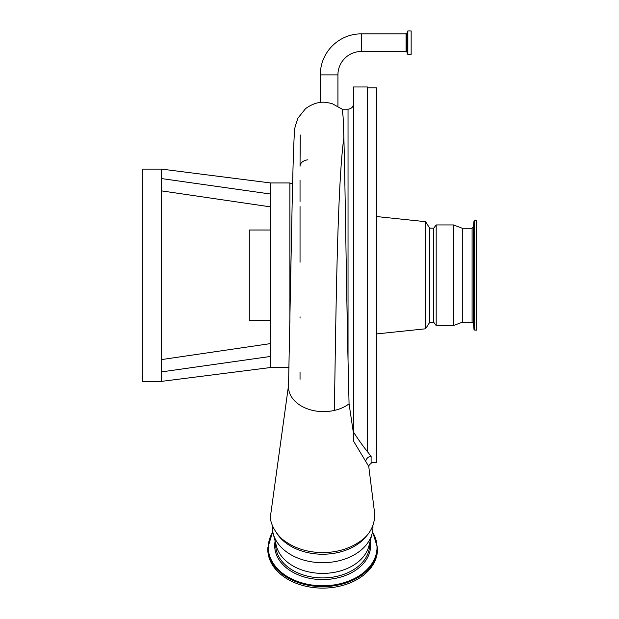 <?xml version="1.0" encoding="UTF-8"?>
<svg xmlns="http://www.w3.org/2000/svg" width="619" height="619" viewBox="0 0 619 619"><rect width="100%" height="100%" fill="white"/><g stroke="black" fill="none" stroke-linecap="round" stroke-linejoin="round"><path stroke-width="0.93" d="M288.5 385.645L270.48 516.161C269.644 522.854 276.26 535.574 285.359 541.463C296.029 548.906 308.719 552.605 323.428 552.566C337.061 552.403 349.093 548.813 359.531 541.803C369.079 535.582 374.193 526.692 374.866 515.14L368.754 466.424L353.565 441.177L353.565 432.224L353.565 441.177M320.294 74.876L337.928 74.876A23.398 23.398 0 0 1 361.318 51.485L361.318 33.859A41.024 41.024 0 0 0 320.294 74.876L320.294 102.452M270.511 334.871L270.511 336.403M270.511 340.821L270.511 343.599L161.605 359.577M289.885 322.545L289.885 182.945L270.511 182.945L270.511 194.026L161.605 178.582L161.605 169.103L270.511 182.945M270.511 356.451L161.605 371.887L161.605 381.366L270.511 367.524L270.511 194.026M161.605 169.103L142.231 169.103L142.231 381.366L161.605 381.366L161.605 178.582M161.605 347.476L161.605 354.037M367.407 451.607L367.407 86.97L353.565 86.97L353.565 432.224C358.703 440.101 363.322 446.562 367.407 451.607L371.106 456.396L371.106 463.499C369.311 464.521 368.568 465.712 368.893 467.074L368.893 467.074M353.565 434.004L349.062 403.859A35.066 24.799 180 0 1 334.345 410.428A35.066 24.799 180 0 1 288.733 389.653A35.066 24.799 180 0 1 288.508 386.829L291.387 242.161C292.408 189.228 293.344 147.005 294.443 132.876C293.847 131.267 295.023 126.33 297.971 118.082L305.546 108.65C312.456 103.644 319.311 101.547 326.105 102.375L331.916 103.512L342.253 109.207L343.104 116.883L343.87 137.828C336.976 186.226 335.769 332.976 334.345 410.428M349.062 403.859L348.033 360.273C346.354 285.15 345.154 183.394 343.87 137.828M337.928 74.876L337.928 106.128M276.732 533.176A50.294 35.562 0 0 0 319.799 554.167A50.294 35.562 0 0 0 368.29 533.601M272.352 525.461L272.352 527.133A50.294 35.562 0 0 0 273.172 533.532A50.294 35.562 0 0 0 319.799 562.64A50.294 35.562 0 0 0 372.127 533.532A50.294 35.562 0 0 0 372.948 527.133L372.948 525.593M273.172 533.532L276.445 546.159A46.974 33.217 0 0 0 319.992 573.341A46.974 33.217 0 0 0 368.862 546.159L372.127 533.532M411.155 42.672L411.155 54.395L407.851 54.395L407.851 30.95L411.155 30.95L411.155 42.672M272.755 531.589L267.787 547.823L267.787 549.316A54.867 38.796 0 0 0 319.543 588.05A54.867 38.796 0 0 0 377.513 549.316L377.513 547.823L372.553 531.589M474.711 330.097L476.769 330.097L476.769 220.372L474.711 220.372L473.976 221.053L473.976 329.416L474.711 330.097L474.711 220.372M472.08 322.213L472.08 228.264L473.55 226.894L473.55 323.582L472.08 322.213L462.285 322.213L462.285 228.264L453.487 224.937L436.186 224.937L436.186 325.532L433.726 322.306L433.726 228.171L436.186 224.937M462.285 322.213L453.487 325.532L453.487 224.937M371.106 462.579L376.638 462.579L376.638 87.89L367.407 87.89M433.726 322.306L429.702 322.306L425.57 328.797L425.57 221.679L376.638 216.549M429.702 322.306L429.702 228.171L425.57 221.679M270.511 230.013L249.279 230.013L249.279 320.456L270.511 320.456M161.605 199.643L161.605 203.001M270.511 212.572L270.511 217.153M270.511 206.87L161.605 190.892M300.037 379.277L300.037 372.367M300.261 134.996L300.037 165.443M300.037 166.124L300.037 166.256A9.231 6.523 180 0 1 307.775 159.818M300.037 201.531L300.037 180.307M300.045 318.089L300.037 316.82M300.037 262.27L300.037 206.553M371.106 456.396A5.54 5.223 -36.2 0 0 365.744 461.14M361.318 33.859L406.079 33.859L406.079 51.485L406.946 52.089L407.851 54.395M406.079 33.859L406.946 33.248L406.946 52.089M406.946 33.248L407.766 31.012L407.766 54.333M275.679 543.196L275.679 544.697A46.974 33.217 0 0 0 319.992 577.86A46.974 33.217 0 0 0 369.628 544.697L369.628 543.196M275.138 541.122A47.949 33.906 0 0 0 319.938 579.523A47.949 33.906 0 0 0 370.162 541.122M272.817 531.945A54.379 38.455 0 0 0 319.566 585.721A54.379 38.455 0 0 0 372.483 531.945M267.787 547.823A54.867 38.796 0 0 0 319.543 586.557A54.867 38.796 0 0 0 377.513 547.823M348.033 360.273L348.033 109.184L342.23 109.184M270.511 367.524L288.972 367.524M361.318 51.485L406.079 51.485M473.55 323.582L473.976 329.416M425.57 328.797L376.638 333.92M453.487 325.532L436.186 325.532M289.885 183.642L292.617 183.642M433.726 228.171L429.702 228.171M472.08 228.264L462.285 228.264M473.55 226.894L473.976 221.053M348.033 109.184C351.391 108.859 353.24 107.01 353.565 103.644"/></g></svg>
